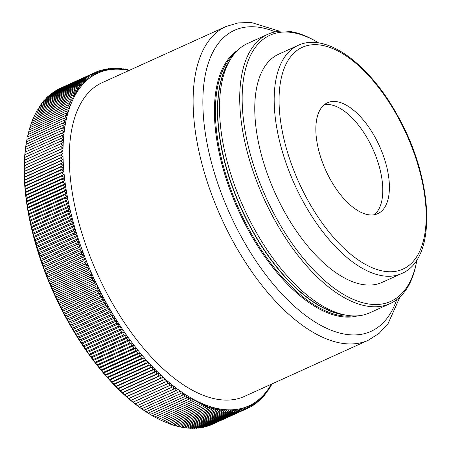 <?xml version="1.0" encoding="UTF-8"?>
<svg xmlns="http://www.w3.org/2000/svg" width="451" height="451" viewBox="0 0 451 451"><rect width="100%" height="100%" fill="white"/><g stroke="black" fill="none" stroke-linecap="round" stroke-linejoin="round"><path stroke-width="0.68" d="M374.274 214.749A60.896 29.473 65.6 0 0 374.905 214.208A60.896 29.473 65.6 0 0 368.766 140.842A60.896 29.473 65.6 0 0 324.359 104.677M329.867 178.579A60.896 29.473 65.6 0 0 377.769 213.673A60.896 29.473 65.6 0 0 375.379 137.848A60.896 29.473 65.6 0 0 327.471 102.755A60.896 29.473 65.6 0 0 329.867 178.579M105.139 305.648L106.329 302.92A182.683 88.413 -114.4 0 1 106.323 302.909L103.471 302.638A184.425 89.253 -114.4 0 1 103.431 302.565L104.649 299.853A182.683 88.413 65.6 0 0 105.06 300.614A182.683 88.413 65.6 0 0 106.323 302.909L67.498 320.514L69.088 321.997A184.425 89.253 65.6 0 0 69.127 322.07L105.179 305.722A184.425 89.253 -114.4 0 1 105.139 305.648L69.088 321.997M318.705 42.952A146.147 70.728 65.6 0 0 315.773 41.227A146.147 70.728 65.6 0 0 244.904 71.765A146.147 70.728 65.6 0 0 275.82 217.151A146.147 70.728 65.6 0 0 416.346 263.012A146.147 70.728 65.6 0 0 416.978 259.669M416.346 263.012L415.985 264.765A147.889 71.574 -114.4 0 1 390.126 303.585A147.889 71.574 -114.4 0 1 273.785 218.363A147.889 71.574 -114.4 0 1 267.973 34.22A147.889 71.574 -114.4 0 1 314.212 40.342L315.773 41.227M267.973 34.22L247.762 43.381A147.889 71.574 65.6 0 0 230.145 59.87A147.889 71.574 65.6 0 0 253.575 227.53A147.889 71.574 65.6 0 0 345.906 315.136A147.889 71.574 65.6 0 0 369.916 312.752L390.126 303.585M298.111 45.382L278.701 54.188A125.271 60.626 65.6 0 0 283.623 210.172A125.271 60.626 65.6 0 0 382.172 282.36L401.582 273.554A125.271 60.626 -114.4 0 1 303.033 201.366A125.271 60.626 -114.4 0 1 298.111 45.382C326.671 31.75 370.48 65.006 398.413 117.074C433.699 180.084 437.402 258.913 401.582 273.554M108.962 297.124A172.243 83.362 -114.4 0 1 102.197 82.646L226.019 26.496A172.243 83.362 -114.4 0 0 232.789 240.969A172.243 83.362 -114.4 0 0 368.292 340.234L244.465 396.384A172.243 83.362 -114.4 0 1 108.962 297.124M272.088 383.857L272.043 384.004A184.425 89.253 -114.4 0 1 272.021 384.043L271.581 384.246M271.643 384.06L271.079 385.797A184.425 89.253 -114.4 0 1 271.057 385.836L270.572 386.056M271.057 385.836L271.034 384.68L270.081 387.539A184.425 89.253 -114.4 0 1 270.059 387.578L269.529 387.815M269.022 389.258L268.976 388.012A182.683 88.413 65.6 0 0 270.019 386.383L269.044 389.219A184.425 89.253 -114.4 0 1 269.022 389.258L268.441 389.523M267.945 390.887L267.894 389.602A182.683 88.413 65.6 0 0 268.971 388.023L267.973 390.848A184.425 89.253 -114.4 0 1 267.945 390.887L267.319 391.169M266.834 392.46L266.778 391.13A182.683 88.413 65.6 0 0 267.888 389.608L266.862 392.421A184.425 89.253 -114.4 0 1 266.834 392.46L266.158 392.765M265.69 393.971L265.628 392.601A182.683 88.413 65.6 0 0 266.772 391.135L265.718 393.937A184.425 89.253 -114.4 0 1 265.69 393.971L264.962 394.304M264.506 395.431L264.438 394.016A182.683 88.413 65.6 0 0 265.622 392.607L264.534 395.397A184.425 89.253 -114.4 0 1 264.506 395.431L263.728 395.781M263.294 396.829L263.221 395.375A182.683 88.413 65.6 0 0 264.433 394.022L263.322 396.795A184.425 89.253 -114.4 0 1 263.294 396.829L262.459 397.207M262.042 398.171L261.969 396.671A182.683 88.413 65.6 0 0 263.215 395.38L262.07 398.137A184.425 89.253 -114.4 0 1 262.042 398.171L261.152 398.571M260.757 399.451L260.678 397.912A182.683 88.413 65.6 0 0 261.958 396.677L260.791 399.423A184.425 89.253 -114.4 0 1 260.757 399.451L259.81 399.879M259.443 400.674L259.359 399.096A182.683 88.413 65.6 0 0 260.672 397.917L259.477 400.646A184.425 89.253 -114.4 0 1 259.443 400.674L258.434 401.131M258.096 401.835L258.006 400.217A182.683 88.413 65.6 0 0 259.353 399.101L258.124 401.807A184.425 89.253 -114.4 0 1 258.096 401.835L257.025 402.32M256.715 402.935L256.625 401.277A182.683 88.413 65.6 0 0 258 400.223L256.749 402.912A184.425 89.253 -114.4 0 1 256.715 402.935L255.576 403.453M255.3 403.978L255.21 402.281A182.683 88.413 65.6 0 0 256.619 401.283L255.334 403.949A184.425 89.253 -114.4 0 1 255.3 403.978L254.093 404.524M253.857 404.953L253.766 403.222A182.683 88.413 65.6 0 0 255.204 402.286L253.89 404.93A184.425 89.253 -114.4 0 1 253.857 404.953L252.577 405.534M252.38 405.872L252.289 404.102A182.683 88.413 65.6 0 0 253.755 403.222L252.419 405.849A184.425 89.253 -114.4 0 1 252.38 405.872L251.032 406.486M250.874 406.729L250.784 404.919A182.683 88.413 65.6 0 0 252.284 404.102L250.914 406.706A184.425 89.253 -114.4 0 1 250.874 406.729L249.448 407.377M249.341 407.524L249.251 405.674A182.683 88.413 65.6 0 0 250.779 404.919L249.38 407.501A184.425 89.253 -114.4 0 1 249.341 407.524L247.836 408.206M247.819 408.234L211.767 424.583A184.425 89.253 65.6 0 1 211.728 424.6L247.779 408.251L247.689 406.368A182.683 88.413 65.6 0 0 249.245 405.674L247.819 408.234A184.425 89.253 -114.4 0 1 247.779 408.251M246.223 408.905L210.172 425.254A184.425 89.253 65.6 0 1 210.138 425.27L246.19 408.922L246.099 406.999A182.683 88.413 65.6 0 0 247.678 406.368A182.683 88.413 -114.4 0 1 247.678 406.368L246.223 408.905A184.425 89.253 -114.4 0 1 246.19 408.922M244.605 409.514L208.554 425.862A184.425 89.253 65.6 0 1 208.514 425.874L244.566 409.525L244.481 407.569A182.683 88.413 65.6 0 0 246.088 406.999L244.605 409.514A184.425 89.253 -114.4 0 1 244.566 409.525M242.959 410.055L206.908 426.404A184.425 89.253 65.6 0 1 206.868 426.415L242.92 410.066L242.835 408.07A182.683 88.413 65.6 0 0 244.476 407.569A182.683 88.413 -114.4 0 1 244.476 407.569L242.959 410.055A184.425 89.253 -114.4 0 1 242.92 410.066M241.291 410.534L205.239 426.883A184.425 89.253 65.6 0 1 205.199 426.894L241.251 410.545L241.167 408.516A182.683 88.413 65.6 0 0 242.83 408.076A182.683 88.413 -114.4 0 1 242.83 408.076L241.291 410.534A184.425 89.253 -114.4 0 1 241.251 410.545M239.549 410.957A184.425 89.253 -114.4 0 0 239.588 410.951L203.542 427.3A184.425 89.253 65.6 0 1 203.497 427.306L239.549 410.957L239.47 408.894A182.683 88.413 65.6 0 0 241.161 408.516A182.683 88.413 -114.4 0 1 241.161 408.516L241.155 408.521M237.869 411.301L201.817 427.649A184.425 89.253 65.6 0 1 201.772 427.661L237.824 411.312L237.75 409.215A182.683 88.413 65.6 0 0 239.464 408.899L237.869 411.301A184.425 89.253 -114.4 0 1 237.824 411.312M236.121 411.588L200.069 427.937A184.425 89.253 65.6 0 1 200.024 427.943L236.076 411.594L236.008 409.463A182.683 88.413 65.6 0 0 237.745 409.215L236.121 411.588A184.425 89.253 -114.4 0 1 236.076 411.594M234.345 411.814L198.293 428.162A184.425 89.253 65.6 0 1 198.254 428.168L234.306 411.819L234.244 409.655A182.683 88.413 65.6 0 0 236.003 409.469L234.345 411.814A184.425 89.253 -114.4 0 1 234.306 411.819M232.553 411.977L196.501 428.32A184.425 89.253 65.6 0 1 196.456 428.326L232.507 411.977L232.451 409.779A182.683 88.413 65.6 0 0 234.232 409.655A182.683 88.413 -114.4 0 1 234.232 409.655L232.553 411.977A184.425 89.253 -114.4 0 1 232.507 411.977M230.732 412.067L194.68 428.416A184.425 89.253 65.6 0 1 194.64 428.422L230.692 412.073L230.641 409.841A182.683 88.413 65.6 0 0 232.445 409.779L230.732 412.067A184.425 89.253 -114.4 0 1 230.692 412.073M228.894 412.101L192.842 428.45A184.425 89.253 65.6 0 1 192.797 428.45L228.849 412.101L228.804 409.841A182.683 88.413 65.6 0 0 230.63 409.841A182.683 88.413 -114.4 0 1 230.63 409.841L228.894 412.101A184.425 89.253 -114.4 0 1 228.849 412.101M227.033 412.067L190.982 428.416A184.425 89.253 65.6 0 1 190.936 428.416L226.988 412.067L226.949 409.779A182.683 88.413 65.6 0 0 228.798 409.841A182.683 88.413 -114.4 0 1 228.798 409.841L227.033 412.067A184.425 89.253 -114.4 0 1 226.988 412.067M225.15 411.972L189.099 428.32A184.425 89.253 65.6 0 1 189.054 428.315L225.105 411.966L225.077 409.649A182.683 88.413 65.6 0 0 226.943 409.779A182.683 88.413 -114.4 0 1 226.943 409.779L225.15 411.972A184.425 89.253 -114.4 0 1 225.105 411.966M223.2 411.808A184.425 89.253 -114.4 0 0 223.251 411.808L187.199 428.157A184.425 89.253 65.6 0 1 187.148 428.151L223.2 411.808L223.183 409.457A182.683 88.413 65.6 0 0 225.066 409.649A182.683 88.413 -114.4 0 1 225.066 409.649L225.06 409.655M221.328 411.583L185.276 427.931A184.425 89.253 65.6 0 1 185.231 427.926L221.283 411.577L221.272 409.198A182.683 88.413 65.6 0 0 223.172 409.457L221.328 411.583A184.425 89.253 -114.4 0 1 221.283 411.577M219.338 411.289A184.425 89.253 -114.4 0 0 219.389 411.295L183.337 427.644A184.425 89.253 65.6 0 1 183.286 427.638L219.338 411.289L219.338 408.882A182.683 88.413 65.6 0 0 221.261 409.198A182.683 88.413 -114.4 0 1 221.261 409.198L221.255 409.209M217.433 410.94L181.381 427.289A184.425 89.253 65.6 0 1 181.33 427.283L217.382 410.934L217.393 408.499A182.683 88.413 65.6 0 0 219.333 408.882A182.683 88.413 -114.4 0 1 219.333 408.882L217.433 410.94A184.425 89.253 -114.4 0 1 217.382 410.934M215.409 410.511A184.425 89.253 -114.4 0 0 215.454 410.523L179.402 426.872A184.425 89.253 65.6 0 1 179.357 426.86L215.409 410.511L215.431 408.054A182.683 88.413 65.6 0 0 217.382 408.499A182.683 88.413 -114.4 0 1 217.382 408.499L217.376 408.51M213.464 410.044L177.412 426.392A184.425 89.253 65.6 0 1 177.367 426.381L213.419 410.032L213.447 407.546A182.683 88.413 65.6 0 0 215.42 408.054L213.464 410.044A184.425 89.253 -114.4 0 1 213.419 410.032M211.412 409.485A184.425 89.253 -114.4 0 0 211.457 409.497L175.405 425.845A184.425 89.253 65.6 0 1 175.36 425.834L211.412 409.485L211.457 406.971A182.683 88.413 65.6 0 0 213.441 407.541A182.683 88.413 -114.4 0 1 213.441 407.541L213.43 407.552M209.439 408.894L173.387 425.237A184.425 89.253 65.6 0 1 173.336 425.225L209.388 408.877L209.444 406.34A182.683 88.413 65.6 0 0 211.446 406.971L209.439 408.894A184.425 89.253 -114.4 0 1 209.388 408.877M207.404 408.217L171.352 424.566A184.425 89.253 65.6 0 1 171.301 424.549L207.353 408.2L207.426 405.641A182.683 88.413 65.6 0 0 209.439 406.334L207.404 408.217A184.425 89.253 -114.4 0 1 207.353 408.2M205.357 407.484L169.305 423.833A184.425 89.253 65.6 0 1 169.255 423.816L205.306 407.467L205.391 404.885A182.683 88.413 65.6 0 0 207.415 405.641L205.357 407.484A184.425 89.253 -114.4 0 1 205.306 407.467M203.294 406.689L167.242 423.038A184.425 89.253 65.6 0 1 167.191 423.021L203.243 406.672L203.339 404.062A182.683 88.413 65.6 0 0 205.38 404.88L203.294 406.689A184.425 89.253 -114.4 0 1 203.243 406.672M201.174 405.81A184.425 89.253 -114.4 0 0 201.225 405.832L165.173 422.181A184.425 89.253 65.6 0 1 165.122 422.159L201.174 405.81L201.281 403.183A182.683 88.413 65.6 0 0 203.333 404.062A182.683 88.413 -114.4 0 1 203.333 404.062L203.311 404.079M199.139 404.913L163.087 421.257A184.425 89.253 65.6 0 1 163.036 421.234L199.088 404.885L199.212 402.241A182.683 88.413 65.6 0 0 201.276 403.177L199.139 404.913A184.425 89.253 -114.4 0 1 199.088 404.885M196.997 403.904A184.425 89.253 -114.4 0 0 197.048 403.927L160.996 420.276A184.425 89.253 65.6 0 1 160.945 420.253L196.997 403.904L197.138 401.238A182.683 88.413 65.6 0 0 199.207 402.236A182.683 88.413 -114.4 0 1 199.207 402.236L199.179 402.258M194.945 402.884L158.893 419.233A184.425 89.253 65.6 0 1 158.842 419.21L194.894 402.861L195.046 400.172A182.683 88.413 65.6 0 0 197.126 401.232L194.945 402.884A184.425 89.253 -114.4 0 1 194.894 402.861M192.831 401.779L156.779 418.128A184.425 89.253 65.6 0 1 156.728 418.105L192.78 401.756L192.955 399.045A182.683 88.413 65.6 0 0 195.041 400.167L192.831 401.779A184.425 89.253 -114.4 0 1 192.78 401.756M190.66 400.589A184.425 89.253 -114.4 0 0 190.711 400.618L154.659 416.966A184.425 89.253 65.6 0 1 154.608 416.938L190.66 400.589L190.852 397.861A182.683 88.413 65.6 0 0 192.943 399.039A182.683 88.413 -114.4 0 1 192.943 399.039L192.904 399.067M188.586 399.394L152.534 415.743A184.425 89.253 65.6 0 1 152.483 415.709L188.535 399.36L188.744 396.621A182.683 88.413 65.6 0 0 190.841 397.855L188.586 399.394A184.425 89.253 -114.4 0 1 188.535 399.36M186.404 398.075A184.425 89.253 -114.4 0 0 186.455 398.109L150.403 414.458A184.425 89.253 65.6 0 1 150.352 414.424L186.404 398.075L186.624 395.318A182.683 88.413 65.6 0 0 188.732 396.615A182.683 88.413 -114.4 0 1 188.732 396.615L188.681 396.649M184.318 396.767L148.266 413.116A184.425 89.253 65.6 0 1 148.216 413.082L184.267 396.733L184.504 393.96A182.683 88.413 65.6 0 0 186.618 395.313L184.318 396.767A184.425 89.253 -114.4 0 1 184.267 396.733M182.176 395.364L146.124 411.712A184.425 89.253 65.6 0 1 146.073 411.678L182.125 395.33L182.379 392.539A182.683 88.413 65.6 0 0 184.498 393.954L182.176 395.364A184.425 89.253 -114.4 0 1 182.125 395.33M179.977 393.87A184.425 89.253 -114.4 0 0 180.028 393.903L143.976 410.252A184.425 89.253 65.6 0 1 143.925 410.218L179.977 393.87L180.253 391.068A182.683 88.413 65.6 0 0 182.373 392.533A182.683 88.413 -114.4 0 1 182.373 392.533L182.289 392.584M177.88 392.387L141.828 408.736A184.425 89.253 65.6 0 1 141.777 408.696L177.829 392.347L178.122 389.534A182.683 88.413 65.6 0 0 180.242 391.056L177.88 392.387A184.425 89.253 -114.4 0 1 177.829 392.347M175.676 390.775A184.425 89.253 -114.4 0 0 175.727 390.814L139.675 407.163A184.425 89.253 65.6 0 1 139.624 407.123L175.676 390.775L175.991 387.945A182.683 88.413 65.6 0 0 178.111 389.529A182.683 88.413 -114.4 0 1 178.111 389.529L177.976 389.602M173.573 389.185L137.521 405.534A184.425 89.253 65.6 0 1 137.47 405.494L173.522 389.145L173.86 386.304A182.683 88.413 65.6 0 0 175.98 387.939L173.573 389.185A184.425 89.253 -114.4 0 1 173.522 389.145M171.369 387.454A184.425 89.253 -114.4 0 0 171.419 387.499L135.368 403.848A184.425 89.253 65.6 0 1 135.317 403.803L171.369 387.454L171.724 384.607A182.683 88.413 65.6 0 0 173.849 386.298A182.683 88.413 -114.4 0 1 173.849 386.298L173.55 386.445M169.266 385.757L133.214 402.106A184.425 89.253 65.6 0 1 133.163 402.061L169.215 385.712L169.593 382.854A182.683 88.413 65.6 0 0 171.713 384.596L169.266 385.757A184.425 89.253 -114.4 0 1 169.215 385.712M167.062 383.919A184.425 89.253 -114.4 0 0 167.118 383.959L131.066 400.308A184.425 89.253 65.6 0 1 131.01 400.268L167.062 383.919L167.462 381.05A182.683 88.413 65.6 0 0 169.582 382.848L130.756 400.454L133.163 402.061M164.914 382.065A184.425 89.253 -114.4 0 0 164.965 382.11L128.913 398.458A184.425 89.253 65.6 0 1 128.862 398.413L164.914 382.065L165.331 379.19A182.683 88.413 65.6 0 0 167.451 381.039A182.683 88.413 -114.4 0 1 167.451 381.039L128.636 398.656L131.01 400.268M162.766 380.165A184.425 89.253 -114.4 0 0 162.817 380.21L126.765 396.559A184.425 89.253 65.6 0 1 126.714 396.514L162.766 380.165L163.206 377.278A182.683 88.413 65.6 0 0 165.325 379.178A182.683 88.413 -114.4 0 1 165.325 379.178L126.505 396.795L128.862 398.413M160.624 378.209A184.425 89.253 -114.4 0 0 160.674 378.254L124.623 394.602A184.425 89.253 65.6 0 1 124.572 394.557L160.624 378.209L161.086 375.317A182.683 88.413 65.6 0 0 163.194 377.267L124.375 394.873A182.683 88.413 -114.4 0 1 122.26 392.922L124.572 394.557M158.481 376.202A184.425 89.253 -114.4 0 0 158.532 376.247L122.48 392.595A184.425 89.253 65.6 0 1 122.43 392.55L158.481 376.202L158.966 373.304A182.683 88.413 65.6 0 0 161.075 375.305L122.249 392.911A182.683 88.413 -114.4 0 1 120.141 390.91L122.43 392.55M156.345 374.144A184.425 89.253 -114.4 0 0 156.396 374.189L120.344 390.538A184.425 89.253 65.6 0 1 120.293 390.487L156.345 374.144L156.852 371.241A182.683 88.413 65.6 0 0 158.955 373.293L120.129 390.899A182.683 88.413 -114.4 0 1 118.032 388.847L120.293 390.487M154.214 372.036A184.425 89.253 -114.4 0 0 154.27 372.086L118.218 388.435A184.425 89.253 65.6 0 1 118.168 388.379L154.214 372.036L154.749 369.127A182.683 88.413 65.6 0 0 156.847 371.229L118.021 388.835A182.683 88.413 -114.4 0 1 115.924 386.732L118.168 388.379M152.094 369.876A184.425 89.253 -114.4 0 0 152.145 369.927L116.093 386.276A184.425 89.253 65.6 0 1 116.042 386.225L152.094 369.876L152.647 366.967A182.683 88.413 65.6 0 0 154.738 369.115A182.683 88.413 -114.4 0 1 154.738 369.115L115.913 386.727A182.683 88.413 -114.4 0 1 113.827 384.573L116.042 386.225M149.98 367.666A184.425 89.253 -114.4 0 0 150.031 367.723L113.979 384.072A184.425 89.253 65.6 0 1 113.928 384.015L149.98 367.666L150.555 364.758A182.683 88.413 65.6 0 0 152.641 366.956L113.815 384.562A182.683 88.413 -114.4 0 1 111.735 382.363L113.928 384.015M147.872 365.417A184.425 89.253 -114.4 0 0 147.922 365.468L111.871 381.817A184.425 89.253 65.6 0 1 111.82 381.766L147.872 365.417L148.475 362.503A182.683 88.413 65.6 0 0 150.549 364.746A182.683 88.413 -114.4 0 1 150.549 364.746L111.735 382.363A182.683 88.413 -114.4 0 1 109.649 380.108L111.82 381.766M145.774 363.117A184.425 89.253 -114.4 0 0 145.825 363.168L109.773 379.517A184.425 89.253 65.6 0 1 109.723 379.466L145.774 363.117L146.4 360.202A182.683 88.413 65.6 0 0 148.464 362.491A182.683 88.413 -114.4 0 1 148.464 362.491L109.649 380.108A182.683 88.413 -114.4 0 1 107.575 377.808L109.723 379.466M143.683 360.766A184.425 89.253 -114.4 0 0 143.734 360.823L107.682 377.171A184.425 89.253 65.6 0 1 107.631 377.115L143.683 360.766L144.337 357.857A182.683 88.413 65.6 0 0 146.389 360.191L107.569 377.797A182.683 88.413 -114.4 0 1 105.511 375.463L107.631 377.115M141.608 358.376A184.425 89.253 -114.4 0 0 141.659 358.432L105.607 374.781A184.425 89.253 65.6 0 1 105.557 374.725L141.608 358.376L142.285 355.467A182.683 88.413 65.6 0 0 144.326 357.846L105.506 375.452A182.683 88.413 -114.4 0 1 103.459 373.073L105.557 374.725M139.539 355.94A184.425 89.253 -114.4 0 0 139.59 355.997L103.538 372.346A184.425 89.253 65.6 0 1 103.488 372.289L139.539 355.94L140.244 353.032A182.683 88.413 65.6 0 0 142.274 355.456L103.448 373.062A182.683 88.413 -114.4 0 1 101.419 370.637L103.488 372.289M137.487 353.46A184.425 89.253 -114.4 0 0 137.538 353.522L101.486 369.871A184.425 89.253 65.6 0 1 101.436 369.809L137.487 353.46L138.215 350.557A182.683 88.413 65.6 0 0 140.233 353.02A182.683 88.413 -114.4 0 1 140.233 353.02L101.419 370.637A182.683 88.413 -114.4 0 1 99.389 368.163L101.436 369.809M135.447 350.94A184.425 89.253 -114.4 0 0 135.492 351.002L99.445 367.351A184.425 89.253 65.6 0 1 99.395 367.289L135.447 350.94L136.196 348.037A182.683 88.413 65.6 0 0 138.203 350.545L99.378 368.151A182.683 88.413 -114.4 0 1 97.377 365.643L99.395 367.289M133.417 348.375A184.425 89.253 -114.4 0 0 133.468 348.437L97.416 364.786A184.425 89.253 65.6 0 1 97.365 364.724L133.417 348.375L134.195 345.477A182.683 88.413 65.6 0 0 136.191 348.025A182.683 88.413 -114.4 0 1 136.191 348.025L97.365 365.631A182.683 88.413 -114.4 0 1 95.375 363.083L97.365 364.724M131.404 345.776A184.425 89.253 -114.4 0 0 131.455 345.838L95.403 362.187A184.425 89.253 65.6 0 1 95.353 362.119L131.404 345.776L132.211 342.884A182.683 88.413 65.6 0 0 134.189 345.466A182.683 88.413 -114.4 0 1 134.189 345.466L95.364 363.072A182.683 88.413 -114.4 0 1 93.385 360.49L95.353 362.119M129.409 343.132A184.425 89.253 -114.4 0 0 129.454 343.194L93.402 359.543A184.425 89.253 65.6 0 1 93.357 359.481L129.409 343.132L130.238 340.246A182.683 88.413 65.6 0 0 132.199 342.867A182.683 88.413 -114.4 0 1 132.199 342.867L93.374 360.473A182.683 88.413 -114.4 0 1 91.412 357.852L93.357 359.481M127.424 340.449A184.425 89.253 -114.4 0 0 127.47 340.516L91.418 356.865A184.425 89.253 65.6 0 1 91.373 356.797L127.424 340.449L128.281 337.573A182.683 88.413 65.6 0 0 130.232 340.234L91.406 357.84A182.683 88.413 -114.4 0 1 89.456 355.179L91.373 356.797M125.457 337.731A184.425 89.253 -114.4 0 0 125.508 337.799L89.456 354.142A184.425 89.253 65.6 0 1 89.405 354.08L125.457 337.731L126.342 334.862A182.683 88.413 65.6 0 0 128.276 337.557L89.45 355.162A182.683 88.413 -114.4 0 1 87.517 352.468L89.405 354.08M123.512 334.975A184.425 89.253 -114.4 0 0 123.557 335.042L87.505 351.391A184.425 89.253 65.6 0 1 87.46 351.323L123.512 334.975L124.425 332.111A182.683 88.413 65.6 0 0 126.336 334.845L87.511 352.451A182.683 88.413 -114.4 0 1 85.6 349.722L87.46 351.323M121.578 332.184A184.425 89.253 -114.4 0 0 121.623 332.252L85.572 348.6A184.425 89.253 65.6 0 1 85.527 348.533L121.578 332.184L122.52 329.331A182.683 88.413 65.6 0 0 124.414 332.099A182.683 88.413 -114.4 0 1 124.414 332.099L85.589 349.705A182.683 88.413 -114.4 0 1 83.694 346.937L85.527 348.533M119.667 329.36A184.425 89.253 -114.4 0 0 119.712 329.427L83.66 345.776A184.425 89.253 65.6 0 1 83.615 345.708L119.667 329.36L120.637 326.518A182.683 88.413 65.6 0 0 122.509 329.32L83.689 346.926A182.683 88.413 -114.4 0 1 81.811 344.124L83.615 345.708M117.779 326.501A184.425 89.253 -114.4 0 0 117.824 326.569L81.772 342.918A184.425 89.253 65.6 0 1 81.727 342.85L117.779 326.501L118.771 323.671A182.683 88.413 65.6 0 0 120.626 326.507L81.8 344.113A182.683 88.413 -114.4 0 1 79.945 341.277L81.727 342.85M115.907 323.609A184.425 89.253 -114.4 0 0 115.952 323.677L79.9 340.026A184.425 89.253 65.6 0 1 79.855 339.958L115.907 323.609L116.927 320.791A182.683 88.413 65.6 0 0 118.765 323.655L79.94 341.266A182.683 88.413 -114.4 0 1 78.102 338.397L79.855 339.958M114.052 320.689A184.425 89.253 -114.4 0 0 114.097 320.757L78.046 337.106A184.425 89.253 65.6 0 1 78 337.038L114.052 320.689L115.106 317.882A182.683 88.413 65.6 0 0 116.916 320.779L78.096 338.385A182.683 88.413 -114.4 0 1 76.281 335.488L78 337.038M112.226 317.735A184.425 89.253 -114.4 0 0 112.271 317.808L76.219 334.157A184.425 89.253 65.6 0 1 76.174 334.084L112.226 317.735L113.302 314.945A182.683 88.413 65.6 0 0 115.095 317.87L76.27 335.476A182.683 88.413 -114.4 0 1 74.477 332.55L76.174 334.084M110.416 314.753A184.425 89.253 -114.4 0 0 110.461 314.826L74.409 331.175A184.425 89.253 65.6 0 1 74.364 331.102L110.416 314.753L111.527 311.979A182.683 88.413 65.6 0 0 113.297 314.933L74.471 332.539A182.683 88.413 -114.4 0 1 72.701 329.585L74.364 331.102M108.635 311.748A184.425 89.253 -114.4 0 0 108.68 311.816L72.628 328.165A184.425 89.253 65.6 0 1 72.583 328.097L108.635 311.748L109.768 308.986A182.683 88.413 65.6 0 0 111.515 311.962L72.69 329.568A182.683 88.413 -114.4 0 1 70.942 326.592L72.583 328.097M106.876 308.709A184.425 89.253 -114.4 0 0 106.915 308.783L70.863 325.132A184.425 89.253 65.6 0 1 70.824 325.058L106.876 308.709L108.037 305.964A182.683 88.413 65.6 0 0 109.762 308.969L70.937 326.575A182.683 88.413 -114.4 0 1 69.212 323.57L70.824 325.058M103.471 302.638L67.419 318.987A184.425 89.253 65.6 0 1 67.379 318.913L103.431 302.565M101.746 299.453A184.425 89.253 -114.4 0 0 101.785 299.532L65.733 315.875A184.425 89.253 65.6 0 1 65.694 315.801L101.746 299.453L102.991 296.764A182.683 88.413 65.6 0 0 104.638 299.836L65.818 317.442L67.379 318.913M100.083 296.324A184.425 89.253 -114.4 0 0 100.122 296.397L64.07 312.746A184.425 89.253 65.6 0 1 64.031 312.673L100.083 296.324L101.362 293.652A182.683 88.413 65.6 0 0 102.986 296.747A182.683 88.413 -114.4 0 1 102.986 296.747L64.166 314.37L65.694 315.801M98.453 293.173A184.425 89.253 -114.4 0 0 98.493 293.246L62.441 309.595A184.425 89.253 65.6 0 1 62.401 309.521L98.453 293.173L99.756 290.517A182.683 88.413 65.6 0 0 101.351 293.635L62.526 311.241A182.683 88.413 -114.4 0 1 60.93 308.123L62.401 309.521M96.847 289.999A184.425 89.253 -114.4 0 0 96.886 290.072L60.834 306.421A184.425 89.253 65.6 0 1 60.795 306.347L96.847 289.999L98.183 287.366A182.683 88.413 65.6 0 0 99.75 290.5L60.924 308.106A182.683 88.413 -114.4 0 1 59.357 304.972L60.795 306.347M95.274 286.808A184.425 89.253 -114.4 0 0 95.308 286.887L59.256 303.235A184.425 89.253 65.6 0 1 59.222 303.157L95.274 286.808L96.632 284.198A182.683 88.413 65.6 0 0 98.171 287.349L59.352 304.955A182.683 88.413 -114.4 0 1 57.807 301.804L59.222 303.157M93.723 283.6A184.425 89.253 -114.4 0 0 93.763 283.679L57.711 300.028A184.425 89.253 65.6 0 1 57.672 299.949L93.723 283.6L95.116 281.012A182.683 88.413 65.6 0 0 96.627 284.181A182.683 88.413 -114.4 0 1 96.627 284.181L57.801 301.787A182.683 88.413 -114.4 0 1 56.29 298.618L57.672 299.949M92.207 280.375A184.425 89.253 -114.4 0 0 92.241 280.454L56.189 296.803A184.425 89.253 65.6 0 1 56.155 296.724L92.207 280.375L93.622 277.81A182.683 88.413 65.6 0 0 95.105 280.996A182.683 88.413 -114.4 0 1 95.105 280.996L56.285 298.601A182.683 88.413 -114.4 0 1 54.797 295.416L56.155 296.724M90.719 277.134A184.425 89.253 -114.4 0 0 90.752 277.213L54.701 293.562A184.425 89.253 65.6 0 1 54.667 293.483L90.719 277.134L92.162 274.591A182.683 88.413 65.6 0 0 93.616 277.793L54.791 295.399A182.683 88.413 -114.4 0 1 53.336 292.203L54.667 293.483M89.259 273.881A184.425 89.253 -114.4 0 0 89.292 273.96L53.241 290.309A184.425 89.253 65.6 0 1 53.207 290.23L89.259 273.881L90.736 271.367A182.683 88.413 65.6 0 0 92.156 274.58L53.331 292.186A182.683 88.413 -114.4 0 1 51.91 288.973L53.207 290.23M87.832 270.617A184.425 89.253 -114.4 0 0 87.866 270.696L51.814 287.045A184.425 89.253 65.6 0 1 51.78 286.966L87.832 270.617L89.337 268.125A182.683 88.413 65.6 0 0 90.73 271.35A182.683 88.413 -114.4 0 1 90.73 271.35L51.904 288.956A182.683 88.413 -114.4 0 1 50.512 285.731L51.78 286.966M86.434 267.342A184.425 89.253 -114.4 0 0 86.468 267.42L50.416 283.764A184.425 89.253 65.6 0 1 50.382 283.685L86.434 267.342L87.968 264.872A182.683 88.413 65.6 0 0 89.326 268.108A182.683 88.413 -114.4 0 1 89.326 268.108L50.506 285.714A182.683 88.413 -114.4 0 1 49.142 282.478L50.382 283.685M85.07 264.049A184.425 89.253 -114.4 0 0 85.104 264.128L49.052 280.477A184.425 89.253 65.6 0 1 49.018 280.398L85.07 264.049L86.631 261.614A182.683 88.413 65.6 0 0 87.962 264.855L49.136 282.461A182.683 88.413 -114.4 0 1 47.806 279.22L49.018 280.398M83.739 260.757A184.425 89.253 -114.4 0 0 83.768 260.836L47.716 277.185A184.425 89.253 65.6 0 1 47.688 277.106L83.739 260.757L85.329 258.344A182.683 88.413 65.6 0 0 86.626 261.597A182.683 88.413 -114.4 0 1 86.626 261.597L47.8 279.203A182.683 88.413 -114.4 0 1 46.504 275.95L47.688 277.106M82.437 257.453A184.425 89.253 -114.4 0 0 82.471 257.532L46.419 273.881A184.425 89.253 65.6 0 1 46.385 273.796L82.437 257.453L84.055 255.069A182.683 88.413 65.6 0 0 85.324 258.327A182.683 88.413 -114.4 0 1 85.324 258.327L46.498 275.933A182.683 88.413 -114.4 0 1 45.235 272.675L46.385 273.796M81.174 254.138A184.425 89.253 -114.4 0 0 81.203 254.217L45.151 270.566A184.425 89.253 65.6 0 1 45.123 270.487L81.174 254.138L82.821 251.782A182.683 88.413 65.6 0 0 84.049 255.052L45.23 272.658A182.683 88.413 -114.4 0 1 43.995 269.394L45.123 270.487M79.945 250.824A184.425 89.253 -114.4 0 0 79.974 250.903L43.922 267.251A184.425 89.253 65.6 0 1 43.894 267.172L79.945 250.824L81.62 248.501A182.683 88.413 65.6 0 0 82.815 251.771A182.683 88.413 -114.4 0 1 82.815 251.771L43.995 269.394A182.683 88.413 -114.4 0 1 42.794 266.107L43.894 267.172M78.745 247.503A184.425 89.253 -114.4 0 0 78.773 247.582L42.721 263.931A184.425 89.253 65.6 0 1 42.693 263.852L78.745 247.503L80.447 245.209A182.683 88.413 65.6 0 0 81.614 248.484L42.789 266.09A182.683 88.413 -114.4 0 1 41.622 262.815L42.693 263.852M77.583 244.183A184.425 89.253 -114.4 0 0 77.611 244.262L41.56 260.61A184.425 89.253 65.6 0 1 41.531 260.531L77.583 244.183L79.314 241.916A182.683 88.413 65.6 0 0 80.441 245.192A182.683 88.413 -114.4 0 1 80.441 245.192L41.616 262.798A182.683 88.413 -114.4 0 1 40.489 259.522L41.531 260.531M76.456 240.857A184.425 89.253 -114.4 0 0 76.484 240.935L40.432 257.284A184.425 89.253 65.6 0 1 40.404 257.205L76.456 240.857L78.215 238.624A182.683 88.413 65.6 0 0 79.308 241.899A182.683 88.413 -114.4 0 1 79.308 241.899L40.483 259.505A182.683 88.413 -114.4 0 1 39.389 256.23L40.404 257.205M75.368 237.536A184.425 89.253 -114.4 0 0 75.39 237.615L39.338 253.964A184.425 89.253 65.6 0 1 39.316 253.885L75.368 237.536L77.149 235.332A182.683 88.413 65.6 0 0 78.209 238.607L39.384 256.213A182.683 88.413 -114.4 0 1 38.329 252.938L39.316 253.885M74.314 234.21A184.425 89.253 -114.4 0 0 74.336 234.289L38.284 250.638A184.425 89.253 65.6 0 1 38.262 250.559L74.314 234.21L76.123 232.04A182.683 88.413 65.6 0 0 77.149 235.315L38.324 252.921A182.683 88.413 -114.4 0 1 37.298 249.645L38.262 250.559M73.293 230.889A184.425 89.253 -114.4 0 0 73.316 230.968L37.264 247.317A184.425 89.253 65.6 0 1 37.241 247.238L73.293 230.889L75.131 228.753A182.683 88.413 65.6 0 0 76.118 232.023L37.292 249.629A182.683 88.413 -114.4 0 1 36.306 246.359L37.241 247.238M72.312 227.569A184.425 89.253 -114.4 0 0 72.335 227.654L36.283 244.002A184.425 89.253 65.6 0 1 36.26 243.918L72.312 227.569L74.178 225.466A182.683 88.413 65.6 0 0 75.131 228.736A182.683 88.413 -114.4 0 1 75.131 228.736L36.306 246.342A182.683 88.413 -114.4 0 1 35.353 243.072L36.26 243.918M71.365 224.26A184.425 89.253 -114.4 0 0 71.388 224.339L35.336 240.687A184.425 89.253 65.6 0 1 35.313 240.608L71.365 224.26L73.259 222.185A182.683 88.413 65.6 0 0 74.173 225.449L35.347 243.055A182.683 88.413 -114.4 0 1 34.434 239.797L35.313 240.608M70.457 220.951A184.425 89.253 -114.4 0 0 70.48 221.029L34.428 237.378A184.425 89.253 65.6 0 1 34.406 237.299L70.457 220.951L72.38 218.915A182.683 88.413 65.6 0 0 73.259 222.174A182.683 88.413 -114.4 0 1 73.259 222.174L34.434 239.797A182.683 88.413 -114.4 0 1 33.554 236.521L34.406 237.299M69.589 217.653A184.425 89.253 -114.4 0 0 69.612 217.732L33.56 234.08A184.425 89.253 65.6 0 1 33.537 234.001L69.589 217.653L71.54 215.651A182.683 88.413 65.6 0 0 72.374 218.898A182.683 88.413 -114.4 0 1 72.374 218.898L33.554 236.504A182.683 88.413 -114.4 0 1 32.714 233.257L33.537 234.001M68.761 214.36A184.425 89.253 -114.4 0 0 68.778 214.439L32.726 230.788A184.425 89.253 65.6 0 1 32.709 230.709L68.761 214.36L70.734 212.393A182.683 88.413 65.6 0 0 71.534 215.634L32.709 233.24A182.683 88.413 -114.4 0 1 31.908 229.999L32.709 230.709M67.966 211.079A184.425 89.253 -114.4 0 0 67.988 211.158L31.936 227.507A184.425 89.253 65.6 0 1 31.914 227.428L67.966 211.079L69.967 209.151A182.683 88.413 65.6 0 0 70.728 212.382A182.683 88.413 -114.4 0 1 70.728 212.382L31.908 229.987A182.683 88.413 -114.4 0 1 31.142 226.757L31.914 227.428M67.216 207.81A184.425 89.253 -114.4 0 0 67.233 207.888L31.181 224.237A184.425 89.253 65.6 0 1 31.164 224.158L67.216 207.81L69.24 205.915A182.683 88.413 65.6 0 0 69.967 209.134L31.142 226.74A182.683 88.413 -114.4 0 1 30.414 223.521L31.164 224.158M66.5 204.551A184.425 89.253 -114.4 0 0 66.517 204.624L30.465 220.973A184.425 89.253 65.6 0 1 30.448 220.9L66.5 204.551L68.552 202.691A182.683 88.413 65.6 0 0 69.24 205.898A182.683 88.413 -114.4 0 1 69.24 205.898L30.414 223.504A182.683 88.413 -114.4 0 1 29.727 220.297L30.448 220.9M65.823 201.304A184.425 89.253 -114.4 0 0 65.84 201.383L29.789 217.732A184.425 89.253 65.6 0 1 29.772 217.653L65.823 201.304L67.904 199.483A182.683 88.413 65.6 0 0 68.546 202.679L29.727 220.285A182.683 88.413 -114.4 0 1 29.078 217.089L29.772 217.653M65.192 198.074A184.425 89.253 -114.4 0 0 65.203 198.147L29.152 214.496A184.425 89.253 65.6 0 1 29.14 214.422L65.192 198.074L67.295 196.292A182.683 88.413 65.6 0 0 67.898 199.472A182.683 88.413 -114.4 0 1 67.898 199.472L29.073 217.078A182.683 88.413 -114.4 0 1 28.469 213.898L29.14 214.422M64.594 194.855A184.425 89.253 -114.4 0 0 64.611 194.933L28.56 211.282A184.425 89.253 65.6 0 1 28.543 211.203L64.594 194.855L66.725 193.113A182.683 88.413 65.6 0 0 67.289 196.275L28.464 213.881A182.683 88.413 -114.4 0 1 27.9 210.718L28.543 211.203M64.042 191.658A184.425 89.253 -114.4 0 0 64.053 191.737L28.001 208.086A184.425 89.253 65.6 0 1 27.99 208.007L64.042 191.658L66.19 189.956A182.683 88.413 65.6 0 0 66.72 193.101A182.683 88.413 -114.4 0 1 66.72 193.101L27.894 210.707A182.683 88.413 -114.4 0 1 27.37 207.561L27.99 208.007M63.523 188.479A184.425 89.253 -114.4 0 0 63.54 188.552L27.488 204.901A184.425 89.253 65.6 0 1 27.472 204.827L63.523 188.479L65.699 186.815A182.683 88.413 65.6 0 0 66.19 189.939L27.364 207.545A182.683 88.413 -114.4 0 1 26.88 204.421L27.472 204.827M63.05 185.316A184.425 89.253 -114.4 0 0 63.061 185.395L27.009 201.744A184.425 89.253 65.6 0 1 26.998 201.665L63.05 185.316L65.254 183.692A182.683 88.413 65.6 0 0 65.699 186.799L26.874 204.404A182.683 88.413 -114.4 0 1 26.429 201.298L26.998 201.665M62.616 182.176A184.425 89.253 -114.4 0 0 62.627 182.249L26.575 198.598A184.425 89.253 65.6 0 1 26.564 198.525L62.616 182.176L64.843 180.592A182.683 88.413 65.6 0 0 65.248 183.675L26.423 201.281A182.683 88.413 -114.4 0 1 26.017 198.198L26.564 198.525M62.227 179.058A184.425 89.253 -114.4 0 0 62.232 179.132L26.181 195.48A184.425 89.253 65.6 0 1 26.175 195.407L62.227 179.058L64.47 177.514A182.683 88.413 65.6 0 0 64.843 180.575L26.017 198.181A182.683 88.413 -114.4 0 1 25.651 195.12L26.175 195.407M61.872 175.963A184.425 89.253 -114.4 0 0 61.883 176.037L25.831 192.385A184.425 89.253 65.6 0 1 25.82 192.312L61.872 175.963L64.143 174.458A182.683 88.413 65.6 0 0 64.47 177.497L25.645 195.103A182.683 88.413 -114.4 0 1 25.318 192.064L25.82 192.312M61.561 172.891A184.425 89.253 -114.4 0 0 61.573 172.964L25.521 189.313A184.425 89.253 65.6 0 1 25.51 189.24L61.561 172.891L63.856 171.425A182.683 88.413 65.6 0 0 64.143 174.441A182.683 88.413 -114.4 0 1 64.143 174.441L25.318 192.047A182.683 88.413 -114.4 0 1 25.03 189.031L25.51 189.24M61.297 169.841A184.425 89.253 -114.4 0 0 61.302 169.914L25.25 186.263A184.425 89.253 65.6 0 1 25.245 186.19L61.297 169.841L63.608 168.42A182.683 88.413 65.6 0 0 63.856 171.414L25.03 189.02A182.683 88.413 -114.4 0 1 24.782 186.026L25.245 186.19M61.065 166.825A184.425 89.253 -114.4 0 0 61.071 166.893L25.019 183.241A184.425 89.253 65.6 0 1 25.014 183.174L63.405 165.444A182.683 88.413 65.6 0 0 63.608 168.409A182.683 88.413 -114.4 0 1 63.608 168.409L24.782 186.015A182.683 88.413 -114.4 0 1 24.579 183.05L25.014 183.174M60.879 163.831A184.425 89.253 -114.4 0 0 60.885 163.899L24.833 180.248A184.425 89.253 65.6 0 1 24.828 180.18L63.241 162.49A182.683 88.413 65.6 0 0 63.405 165.427A182.683 88.413 -114.4 0 1 63.405 165.427L24.579 183.033A182.683 88.413 -114.4 0 1 24.416 180.096L24.828 180.18M60.733 160.866A184.425 89.253 -114.4 0 0 60.738 160.934L24.687 177.282A184.425 89.253 65.6 0 1 24.681 177.215L63.117 159.569A182.683 88.413 65.6 0 0 63.241 162.478L24.416 180.084A182.683 88.413 -114.4 0 1 24.292 177.175L24.681 177.215M60.631 157.929A184.425 89.253 -114.4 0 0 60.631 158.002L24.579 174.351A184.425 89.253 65.6 0 1 24.579 174.278L63.033 156.677A182.683 88.413 65.6 0 0 63.117 159.553L24.292 177.158A182.683 88.413 -114.4 0 1 24.207 174.283L24.579 174.278M60.569 155.026A184.425 89.253 -114.4 0 0 60.569 155.093L24.517 171.442A184.425 89.253 65.6 0 1 24.517 171.374L62.993 153.814A182.683 88.413 65.6 0 0 63.033 156.66A182.683 88.413 -114.4 0 1 63.033 156.66L24.207 174.266A182.683 88.413 -114.4 0 1 24.168 171.419L24.517 171.374M60.552 152.15A184.425 89.253 -114.4 0 0 60.552 152.224L24.501 168.573A184.425 89.253 65.6 0 1 24.501 168.499L62.993 150.984A182.683 88.413 65.6 0 0 62.993 153.802L24.168 171.408A182.683 88.413 -114.4 0 1 24.168 168.589L24.501 168.499M60.569 149.315A184.425 89.253 -114.4 0 0 60.569 149.382L24.517 165.731A184.425 89.253 65.6 0 1 24.517 165.664L63.033 148.187A182.683 88.413 65.6 0 0 62.993 150.972A182.683 88.413 -114.4 0 1 62.993 150.972L24.168 168.589A182.683 88.413 -114.4 0 1 24.207 165.793L24.517 165.664M60.637 146.507A184.425 89.253 -114.4 0 0 60.631 146.575L24.579 162.924A184.425 89.253 65.6 0 1 24.585 162.856L63.117 145.425A182.683 88.413 65.6 0 0 63.033 148.176A182.683 88.413 -114.4 0 1 63.033 148.176L24.207 165.782A182.683 88.413 -114.4 0 1 24.292 163.031L24.585 162.856M60.738 143.739A184.425 89.253 -114.4 0 0 60.738 143.801L24.687 160.15A184.425 89.253 65.6 0 1 24.687 160.088L63.241 142.696A182.683 88.413 65.6 0 0 63.117 145.414A182.683 88.413 -114.4 0 1 63.117 145.414L62.39 145.741M60.885 141A184.425 89.253 -114.4 0 0 60.879 141.067L24.828 157.416A184.425 89.253 65.6 0 1 24.833 157.348L63.405 140.007A182.683 88.413 65.6 0 0 63.241 142.685A182.683 88.413 -114.4 0 1 63.241 142.685L62.914 142.832M61.071 138.305A184.425 89.253 -114.4 0 0 61.071 138.367L25.019 154.716A184.425 89.253 65.6 0 1 25.019 154.654L63.614 137.352A182.683 88.413 65.6 0 0 63.405 139.996A182.683 88.413 -114.4 0 1 63.405 139.996L63.196 140.086M61.302 135.644A184.425 89.253 -114.4 0 0 61.297 135.706L25.245 152.055A184.425 89.253 65.6 0 1 25.25 151.993L63.856 134.736A182.683 88.413 65.6 0 0 63.614 137.341L63.461 137.408M61.573 133.022A184.425 89.253 -114.4 0 0 61.567 133.09L25.515 149.433A184.425 89.253 65.6 0 1 25.521 149.371L64.143 132.16A182.683 88.413 65.6 0 0 63.862 134.725L63.743 134.776M61.883 130.446A184.425 89.253 -114.4 0 0 61.877 130.508L25.825 146.857A184.425 89.253 65.6 0 1 25.831 146.795L61.883 130.446L64.476 129.623A182.683 88.413 65.6 0 0 64.149 132.149L64.053 132.194M62.238 127.904A184.425 89.253 -114.4 0 0 62.227 127.966L26.175 144.314A184.425 89.253 65.6 0 1 26.186 144.252L62.238 127.904L64.843 127.126A182.683 88.413 65.6 0 0 64.476 129.612L64.397 129.651M62.633 125.406A184.425 89.253 -114.4 0 0 62.621 125.468L26.57 141.817A184.425 89.253 65.6 0 1 26.581 141.755L62.633 125.406L65.254 124.673A182.683 88.413 65.6 0 0 64.848 127.114L64.775 127.148M63.067 122.954A184.425 89.253 -114.4 0 0 63.055 123.01L27.004 139.359A184.425 89.253 65.6 0 1 27.015 139.303L63.067 122.954L65.705 122.266A182.683 88.413 65.6 0 0 65.254 124.662A182.683 88.413 -114.4 0 1 65.254 124.662L65.192 124.69M63.54 120.541A184.425 89.253 -114.4 0 0 63.529 120.597L27.477 136.946A184.425 89.253 65.6 0 1 27.488 136.89L63.54 120.541L66.196 119.898A182.683 88.413 65.6 0 0 65.705 122.255L65.654 122.277M64.059 118.179A184.425 89.253 -114.4 0 0 64.048 118.23L27.996 134.578A184.425 89.253 65.6 0 1 28.007 134.522L64.059 118.179L66.725 117.576A182.683 88.413 65.6 0 0 66.196 119.887L66.15 119.91M64.617 115.856A184.425 89.253 -114.4 0 0 64.6 115.913L28.548 132.261A184.425 89.253 65.6 0 1 28.565 132.205L64.617 115.856L67.295 115.298A182.683 88.413 65.6 0 0 66.725 117.564A182.683 88.413 -114.4 0 1 66.725 117.564L66.686 117.587M65.209 113.584A184.425 89.253 -114.4 0 0 65.198 113.635L29.146 129.984A184.425 89.253 65.6 0 1 29.157 129.927L65.209 113.584L67.904 113.071A182.683 88.413 65.6 0 0 67.3 115.287L67.261 115.309M65.846 111.358A184.425 89.253 -114.4 0 0 65.835 111.408L29.783 127.757A184.425 89.253 65.6 0 1 29.794 127.701L65.846 111.358L68.558 110.89A182.683 88.413 65.6 0 0 67.909 113.06A182.683 88.413 -114.4 0 1 67.909 113.06L67.87 113.077M66.522 109.176A184.425 89.253 -114.4 0 0 66.506 109.227L30.454 125.575A184.425 89.253 65.6 0 1 30.471 125.525L66.522 109.176L69.245 108.753A182.683 88.413 65.6 0 0 68.558 110.878A182.683 88.413 -114.4 0 1 68.558 110.878L68.524 110.89M67.238 107.045A184.425 89.253 -114.4 0 0 67.222 107.096L31.17 123.444A184.425 89.253 65.6 0 1 31.187 123.394L67.238 107.045L69.973 106.667A182.683 88.413 65.6 0 0 69.245 108.742A182.683 88.413 -114.4 0 1 69.245 108.742L69.217 108.759M67.994 104.965A184.425 89.253 -114.4 0 0 67.977 105.015L31.925 121.364A184.425 89.253 65.6 0 1 31.942 121.313L67.994 104.965L70.739 104.632A182.683 88.413 65.6 0 0 69.973 106.656A182.683 88.413 -114.4 0 1 69.973 106.656L69.944 106.673M68.789 102.935A184.425 89.253 -114.4 0 0 68.766 102.986L32.714 119.335A184.425 89.253 65.6 0 1 32.737 119.284L68.789 102.935L71.54 102.648A182.683 88.413 65.6 0 0 70.739 104.621A182.683 88.413 -114.4 0 1 70.739 104.621L70.717 104.632M69.617 100.962A184.425 89.253 -114.4 0 0 69.601 101.007L33.549 117.356A184.425 89.253 65.6 0 1 33.566 117.305L69.617 100.962L72.385 100.708A182.683 88.413 65.6 0 0 71.546 102.636L71.523 102.648M70.491 99.034A184.425 89.253 -114.4 0 0 70.469 99.079L34.417 115.428A184.425 89.253 65.6 0 1 34.439 115.383L70.491 99.034L73.265 98.825A182.683 88.413 65.6 0 0 72.391 100.703A182.683 88.413 -114.4 0 1 72.391 100.703L72.369 100.714M71.376 97.202L35.325 113.551A184.425 89.253 65.6 0 1 35.347 113.511L71.399 97.162L74.184 96.999A182.683 88.413 65.6 0 0 73.271 98.82A182.683 88.413 -114.4 0 1 73.271 98.82L71.376 97.202A184.425 89.253 -114.4 0 1 71.399 97.162M72.346 95.341A184.425 89.253 -114.4 0 0 72.318 95.381L36.266 111.73A184.425 89.253 65.6 0 1 36.294 111.69L72.346 95.341L75.137 95.223A182.683 88.413 65.6 0 0 74.189 96.988A182.683 88.413 -114.4 0 1 74.189 96.988L74.167 96.999M73.327 93.577A184.425 89.253 -114.4 0 0 73.304 93.616L37.253 109.965A184.425 89.253 65.6 0 1 37.275 109.92L73.327 93.577L76.129 93.498A182.683 88.413 65.6 0 0 75.142 95.212A182.683 88.413 -114.4 0 1 75.142 95.212L75.125 95.223M74.347 91.863A184.425 89.253 -114.4 0 0 74.319 91.903L38.267 108.251A184.425 89.253 65.6 0 1 38.296 108.212L74.347 91.863L77.155 91.829A182.683 88.413 65.6 0 0 76.134 93.492A182.683 88.413 -114.4 0 1 76.134 93.492L76.118 93.498M75.379 90.245L39.327 106.594A184.425 89.253 65.6 0 1 39.35 106.554L75.402 90.206L78.22 90.217A182.683 88.413 65.6 0 0 77.16 91.824A182.683 88.413 -114.4 0 1 77.16 91.824L75.379 90.245A184.425 89.253 -114.4 0 1 75.402 90.206M76.467 88.644L40.415 104.993A184.425 89.253 65.6 0 1 40.443 104.959L76.495 88.61L79.32 88.661A182.683 88.413 65.6 0 0 78.226 90.211L78.209 90.217A182.683 88.413 -114.4 0 1 78.226 90.211L76.467 88.644A184.425 89.253 -114.4 0 1 76.495 88.61M77.595 87.099L41.543 103.448A184.425 89.253 65.6 0 1 41.571 103.414L77.623 87.066L80.453 87.161A182.683 88.413 65.6 0 0 79.325 88.65A182.683 88.413 -114.4 0 1 79.325 88.65L77.595 87.099A184.425 89.253 -114.4 0 1 77.623 87.066M78.756 85.617L42.704 101.965A184.425 89.253 65.6 0 1 42.732 101.926L78.784 85.577L81.625 85.713A182.683 88.413 65.6 0 0 80.458 87.15A182.683 88.413 -114.4 0 1 80.458 87.15L78.756 85.617A184.425 89.253 -114.4 0 1 78.784 85.577M79.985 84.151A184.425 89.253 -114.4 0 0 79.957 84.185L43.905 100.534A184.425 89.253 65.6 0 1 43.933 100.5L79.985 84.151L82.826 84.326A182.683 88.413 65.6 0 0 81.631 85.707A182.683 88.413 -114.4 0 1 81.631 85.707L81.614 85.713M81.186 82.815L45.134 99.164A184.425 89.253 65.6 0 1 45.168 99.13L81.219 82.781L84.066 83.001A182.683 88.413 65.6 0 0 82.832 84.32L82.821 84.326A182.683 88.413 -114.4 0 1 82.832 84.32L81.186 82.815A184.425 89.253 -114.4 0 1 81.219 82.781M82.454 81.501L46.402 97.85A184.425 89.253 65.6 0 1 46.43 97.822L82.482 81.473L85.335 81.732A182.683 88.413 65.6 0 0 84.072 82.995L84.061 83.001A182.683 88.413 -114.4 0 1 84.072 82.995L82.454 81.501A184.425 89.253 -114.4 0 1 82.482 81.473M128.98 70.198L129.426 69.995A184.425 89.253 -114.4 0 1 129.476 70.006L129.775 70.142M126.956 69.77L127.441 69.55A184.425 89.253 -114.4 0 1 127.492 69.555L129.324 70.345M125.479 69.161A184.425 89.253 -114.4 0 1 125.525 69.172L128.293 70.333A182.683 88.413 65.6 0 0 126.365 69.984A182.683 88.413 65.6 0 0 124.442 69.696L123.529 68.84A184.425 89.253 -114.4 0 1 123.574 68.851L126.353 69.984A182.683 88.413 -114.4 0 1 126.365 69.984L125.479 69.161L124.944 69.403M123.529 68.84L122.948 69.104M121.601 68.586A184.425 89.253 -114.4 0 1 121.646 68.591L124.431 69.696A182.683 88.413 65.6 0 0 122.537 69.471A182.683 88.413 65.6 0 0 120.654 69.313A182.683 88.413 65.6 0 0 118.788 69.217L117.796 68.259A184.425 89.253 -114.4 0 1 117.841 68.264L120.648 69.313A182.683 88.413 -114.4 0 1 120.654 69.313L119.69 68.389A184.425 89.253 -114.4 0 1 119.735 68.394L122.531 69.471A182.683 88.413 -114.4 0 1 122.537 69.471L121.601 68.586L120.969 68.868M119.69 68.389L119.008 68.699M117.796 68.259L117.063 68.591M115.924 68.197A184.425 89.253 -114.4 0 1 115.969 68.197L118.782 69.212A182.683 88.413 65.6 0 0 116.944 69.183A182.683 88.413 65.6 0 0 115.123 69.212A182.683 88.413 65.6 0 0 113.319 69.307A182.683 88.413 65.6 0 0 111.544 69.465A182.683 88.413 65.6 0 0 109.785 69.685A182.683 88.413 65.6 0 0 108.054 69.967A182.683 88.413 65.6 0 0 106.346 70.317A182.683 88.413 65.6 0 0 104.666 70.728A182.683 88.413 65.6 0 0 103.008 71.202A182.683 88.413 65.6 0 0 101.379 71.737L100.099 70.497A184.425 89.253 -114.4 0 1 100.139 70.486L102.997 71.202A182.683 88.413 -114.4 0 1 103.008 71.202L101.763 69.984A184.425 89.253 -114.4 0 1 101.802 69.973L104.655 70.728A182.683 88.413 -114.4 0 1 104.666 70.728L103.448 69.539A184.425 89.253 -114.4 0 1 103.488 69.527L106.34 70.317A182.683 88.413 -114.4 0 1 106.346 70.317L105.156 69.155A184.425 89.253 -114.4 0 1 105.196 69.144L108.048 69.967A182.683 88.413 -114.4 0 1 108.054 69.967L106.893 68.834A184.425 89.253 -114.4 0 1 106.932 68.828L109.779 69.685A182.683 88.413 -114.4 0 1 109.785 69.685L108.652 68.58A184.425 89.253 -114.4 0 1 108.697 68.575L111.532 69.465A182.683 88.413 -114.4 0 1 111.544 69.465L110.439 68.389A184.425 89.253 -114.4 0 1 110.478 68.383L113.314 69.307A182.683 88.413 -114.4 0 1 113.319 69.307L112.243 68.259A184.425 89.253 -114.4 0 1 112.288 68.259L115.112 69.212A182.683 88.413 -114.4 0 1 115.123 69.212L114.075 68.197A184.425 89.253 -114.4 0 1 114.114 68.197L116.939 69.183A182.683 88.413 -114.4 0 1 116.944 69.183L115.924 68.197L115.14 68.552M114.075 68.197L113.235 68.575M112.243 68.259L111.346 68.665M110.439 68.389L109.48 68.817M108.652 68.58L107.637 69.037M106.893 68.834L105.816 69.324M105.156 69.155L104.012 69.674M103.448 69.539L102.23 70.091M101.763 69.984L100.477 70.57M100.099 70.497L98.741 71.111M98.47 71.072A184.425 89.253 -114.4 0 1 98.51 71.061L101.368 71.743A182.683 88.413 65.6 0 0 99.772 72.34L98.47 71.072L97.033 71.726M96.864 71.709A184.425 89.253 -114.4 0 1 96.903 71.692L99.767 72.34A182.683 88.413 65.6 0 0 98.194 73L96.864 71.709L95.347 72.397M95.285 72.414A184.425 89.253 -114.4 0 1 95.324 72.397L59.273 88.74A184.425 89.253 65.6 0 0 59.233 88.762L95.285 72.414L96.649 73.727A182.683 88.413 65.6 0 0 95.127 74.511L95.122 74.516A182.683 88.413 65.6 0 0 93.639 75.362A182.683 88.413 65.6 0 0 92.179 76.27A182.683 88.413 65.6 0 0 90.747 77.239A182.683 88.413 65.6 0 0 89.349 78.271A182.683 88.413 65.6 0 0 87.979 79.365A182.683 88.413 -114.4 0 1 87.979 79.365A182.683 88.413 65.6 0 0 86.643 80.515A182.683 88.413 65.6 0 0 86.637 80.52A182.683 88.413 65.6 0 0 85.34 81.727L85.329 81.727M93.74 73.175A184.425 89.253 -114.4 0 1 93.774 73.158L57.722 89.507A184.425 89.253 65.6 0 0 57.689 89.523L93.74 73.175L95.127 74.511A182.683 88.413 -114.4 0 0 95.122 74.516L92.258 73.981L56.206 90.33A184.425 89.253 65.6 0 0 56.166 90.352L92.218 74.003A184.425 89.253 -114.4 0 1 92.258 73.981M90.73 74.889A184.425 89.253 -114.4 0 1 90.764 74.866L54.712 91.215A184.425 89.253 65.6 0 0 54.678 91.237L90.73 74.889L92.179 76.27A182.683 88.413 -114.4 0 1 92.179 76.27L89.309 75.813L53.257 92.162A184.425 89.253 65.6 0 0 53.218 92.19L89.27 75.841A184.425 89.253 -114.4 0 1 89.309 75.813M87.844 76.85A184.425 89.253 -114.4 0 1 87.877 76.828L51.826 93.177A184.425 89.253 65.6 0 0 51.792 93.199L87.844 76.85L89.349 78.271A182.683 88.413 -114.4 0 1 89.349 78.271L89.337 78.277M86.445 77.922A184.425 89.253 -114.4 0 1 86.479 77.899L50.427 94.242A184.425 89.253 65.6 0 0 50.394 94.27L86.445 77.922L87.979 79.365L85.115 79.026L49.063 95.375A184.425 89.253 65.6 0 0 49.029 95.403L85.081 79.055A184.425 89.253 -114.4 0 1 85.115 79.026M83.785 80.222A184.425 89.253 -114.4 0 0 83.751 80.25L47.699 96.599A184.425 89.253 65.6 0 1 47.733 96.57L83.785 80.222L86.637 80.52M208.232 425.806L208.514 425.874M206.485 426.319L206.868 426.415M204.72 426.764L205.199 426.894M202.927 427.148L203.497 427.306M201.112 427.463L201.772 427.661M199.28 427.717L200.024 427.943M197.425 427.903L198.254 428.168M195.548 428.027L196.456 428.326M193.654 428.084L194.64 428.422M191.737 428.072L192.797 428.45M189.803 427.999L190.936 428.416M187.853 427.864L189.054 428.315M185.88 427.661L187.148 428.151M183.895 427.39L185.231 427.926M181.888 427.058L183.286 427.638M179.87 426.663L181.33 427.283M177.835 426.201L179.357 426.86M175.789 425.676L177.367 426.381M173.725 425.084L175.36 425.834M171.651 424.43L173.336 425.225M169.565 423.714L171.301 424.549M167.468 422.937L169.255 423.816M165.359 422.097L167.191 423.021M163.239 421.189L165.122 422.159M161.108 420.225L163.036 421.234M158.972 419.199L160.945 420.253M156.83 418.111L158.842 419.21M154.676 416.961L156.728 418.105M154.062 416.628L152.833 415.929A182.683 88.413 -114.4 0 1 152.026 415.467L154.608 416.938M152.534 415.743L152.015 415.461A182.683 88.413 -114.4 0 1 149.918 414.227L152.483 415.709M149.918 414.227L149.907 414.221A182.683 88.413 -114.4 0 1 147.798 412.924L150.352 414.424M149.907 414.221L150.403 414.458M147.804 412.924L147.793 412.919A182.683 88.413 -114.4 0 1 145.679 411.566L148.216 413.082M147.793 412.919L148.266 413.116M146.124 411.712L145.673 411.56A182.683 88.413 -114.4 0 1 143.559 410.145L146.073 411.678M143.565 410.145L143.548 410.139A182.683 88.413 -114.4 0 1 141.428 408.674L143.925 410.218M143.548 410.139L143.976 410.252M141.439 408.668L141.417 408.668A182.683 88.413 -114.4 0 1 139.297 407.14L141.777 408.696M141.417 408.668L141.828 408.736M139.675 407.163L139.291 407.135A182.683 88.413 -114.4 0 1 137.166 405.55L139.624 407.123M137.183 405.545L137.155 405.545A182.683 88.413 -114.4 0 1 135.035 403.91L137.47 405.494M137.155 405.545L137.521 405.534M135.063 403.893L135.024 403.904A182.683 88.413 -114.4 0 1 132.898 402.213L135.317 403.803M135.024 403.904L135.368 403.848M132.972 402.179L132.893 402.202A182.683 88.413 -114.4 0 1 130.767 400.46A182.683 88.413 -114.4 0 1 128.636 398.656L128.625 398.645A182.683 88.413 -114.4 0 1 126.505 396.795A182.683 88.413 -114.4 0 1 124.38 394.884L126.714 396.514M132.893 402.202L133.214 402.106M167.118 383.959L169.582 382.848A182.683 88.413 -114.4 0 0 169.593 382.854L131.066 400.308M164.965 382.11L128.913 398.458M162.817 380.21L126.765 396.559M160.674 378.254L163.194 377.267A182.683 88.413 -114.4 0 0 163.206 377.278L124.623 394.602M158.532 376.247L161.075 375.305A182.683 88.413 -114.4 0 0 161.086 375.317L122.48 392.595M156.396 374.189L158.955 373.293A182.683 88.413 -114.4 0 0 158.966 373.304L120.344 390.538M154.27 372.086L156.847 371.229A182.683 88.413 -114.4 0 0 156.852 371.241L118.032 388.847L118.218 388.435M152.145 369.927L154.738 369.115L115.913 386.727L116.093 386.276M150.031 367.723L152.641 366.956A182.683 88.413 -114.4 0 0 152.647 366.967L113.827 384.573L113.979 384.072M147.922 365.468L150.549 364.746L111.724 382.352L111.871 381.817M145.825 363.168L148.464 362.491L109.638 380.097L109.773 379.517M143.734 360.823L146.389 360.191A182.683 88.413 -114.4 0 0 146.4 360.202L107.575 377.808L107.682 377.171M141.659 358.432L144.326 357.846A182.683 88.413 -114.4 0 0 144.337 357.857L105.511 375.463L105.607 374.781M139.59 355.997L142.274 355.456A182.683 88.413 -114.4 0 0 142.285 355.467L103.459 373.073L103.538 372.346M137.538 353.522L140.233 353.02L101.407 370.626L101.486 369.871M135.492 351.002L138.203 350.545A182.683 88.413 -114.4 0 0 138.215 350.557L99.389 368.163L99.445 367.351M133.468 348.437L136.191 348.025L97.365 365.631L97.416 364.786M131.455 345.838L134.189 345.466L95.364 363.072L95.403 362.187M129.454 343.194L132.199 342.867L93.374 360.473L93.402 359.543M127.47 340.516L130.232 340.234A182.683 88.413 -114.4 0 0 130.238 340.246L91.412 357.852L91.418 356.865M125.508 337.799L128.276 337.557A182.683 88.413 -114.4 0 0 128.281 337.573L89.456 355.179L89.456 354.142M123.557 335.042L126.336 334.845A182.683 88.413 -114.4 0 0 126.342 334.862L87.517 352.468L87.505 351.391M121.623 332.252L124.414 332.099L85.589 349.705L85.572 348.6M119.712 329.427L122.509 329.32A182.683 88.413 -114.4 0 0 122.52 329.331L83.694 346.937L83.66 345.776M117.824 326.569L120.626 326.507A182.683 88.413 -114.4 0 0 120.637 326.518L81.811 344.124L81.772 342.918M115.952 323.677L118.765 323.655A182.683 88.413 -114.4 0 0 118.771 323.671L79.945 341.277L79.9 340.026M114.097 320.757L116.916 320.779A182.683 88.413 -114.4 0 0 116.927 320.791L78.102 338.397L78.046 337.106M112.271 317.808L115.095 317.87A182.683 88.413 -114.4 0 0 115.106 317.882L76.281 335.488L76.219 334.157M110.461 314.826L113.297 314.933A182.683 88.413 -114.4 0 0 113.302 314.945L74.477 332.55L74.409 331.175M108.68 311.816L111.515 311.962A182.683 88.413 -114.4 0 0 111.527 311.979L72.701 329.585L72.628 328.165M106.915 308.783L109.762 308.969A182.683 88.413 -114.4 0 0 109.768 308.986L70.942 326.592L70.863 325.132M105.179 305.722L108.031 305.953A182.683 88.413 -114.4 0 0 108.037 305.964L69.206 323.559A182.683 88.413 -114.4 0 1 67.503 320.526A182.683 88.413 -114.4 0 1 65.823 317.459A182.683 88.413 -114.4 0 1 64.166 314.37L64.16 314.353A182.683 88.413 -114.4 0 1 62.537 311.258L64.031 312.673M67.419 318.987L67.498 320.514L106.329 302.92A182.683 88.413 65.6 0 0 108.031 305.953L69.206 323.559L69.127 322.07M101.785 299.532L104.638 299.836A182.683 88.413 -114.4 0 0 104.649 299.853L65.823 317.459L65.733 315.875M100.122 296.397L102.986 296.747L64.16 314.353L64.07 312.746M98.493 293.246L101.351 293.635A182.683 88.413 -114.4 0 0 101.362 293.652L62.537 311.258L62.441 309.595M96.886 290.072L99.75 290.5A182.683 88.413 -114.4 0 0 99.756 290.517L60.93 308.123L60.834 306.421M95.308 286.887L98.171 287.349A182.683 88.413 -114.4 0 0 98.183 287.366L59.357 304.972L59.256 303.235M93.763 283.679L96.627 284.181L57.801 301.787L57.711 300.028M92.241 280.454L95.105 280.996L56.285 298.601L56.189 296.803M90.752 277.213L93.616 277.793A182.683 88.413 -114.4 0 0 93.622 277.81L54.797 295.416L54.701 293.562M89.292 273.96L92.156 274.58A182.683 88.413 -114.4 0 0 92.162 274.591L53.336 292.203L53.241 290.309M87.866 270.696L90.73 271.35L51.904 288.956L51.814 287.045M86.468 267.42L89.326 268.108L50.506 285.714L50.416 283.764M85.104 264.128L87.962 264.855A182.683 88.413 -114.4 0 0 87.968 264.872L49.142 282.478L49.052 280.477M83.768 260.836L86.626 261.597L47.8 279.203L47.716 277.185M82.471 257.532L85.324 258.327L46.498 275.933L46.419 273.881M81.203 254.217L84.049 255.052A182.683 88.413 -114.4 0 0 84.055 255.069L45.235 272.675L45.151 270.566M79.974 250.903L82.815 251.771L43.989 269.377L43.922 267.251M78.773 247.582L81.614 248.484A182.683 88.413 -114.4 0 0 81.62 248.501L42.794 266.107L42.721 263.931M77.611 244.262L80.441 245.192L41.616 262.798L41.56 260.61M76.484 240.935L79.308 241.899L40.483 259.505L40.432 257.284M75.39 237.615L78.209 238.607A182.683 88.413 -114.4 0 0 78.215 238.624L39.389 256.23L39.338 253.964M74.336 234.289L77.149 235.315A182.683 88.413 -114.4 0 0 77.149 235.332L38.329 252.938L38.284 250.638M73.316 230.968L76.118 232.023A182.683 88.413 -114.4 0 0 76.123 232.04L37.298 249.645L37.264 247.317M72.335 227.654L75.131 228.736L36.306 246.342L36.283 244.002M71.388 224.339L74.173 225.449A182.683 88.413 -114.4 0 0 74.178 225.466L35.353 243.072L35.336 240.687M70.48 221.029L73.259 222.174L34.434 239.78L34.428 237.378M69.612 217.732L72.374 218.898L33.554 236.504L33.56 234.08M68.778 214.439L71.534 215.634A182.683 88.413 -114.4 0 0 71.54 215.651L32.714 233.257L32.726 230.788M67.988 211.158L70.728 212.382L31.908 229.987L31.936 227.507M67.233 207.888L69.967 209.134A182.683 88.413 -114.4 0 0 69.967 209.151L31.142 226.757L31.181 224.237M66.517 204.624L69.24 205.898L30.414 223.504L30.465 220.973M65.84 201.383L68.546 202.679A182.683 88.413 -114.4 0 0 68.552 202.691L29.727 220.297L29.789 217.732M65.203 198.147L67.898 199.472L29.073 217.078L29.152 214.496M64.611 194.933L67.289 196.275A182.683 88.413 -114.4 0 0 67.295 196.292L28.469 213.898L28.56 211.282M64.053 191.737L66.72 193.101L27.894 210.707L28.001 208.086M63.54 188.552L66.19 189.939A182.683 88.413 -114.4 0 0 66.19 189.956L27.37 207.561L27.488 204.901M63.061 185.395L65.699 186.799A182.683 88.413 -114.4 0 0 65.699 186.815L26.88 204.421L27.009 201.744M62.627 182.249L65.248 183.675A182.683 88.413 -114.4 0 0 65.254 183.692L26.429 201.298L26.575 198.598M62.232 179.132L64.843 180.575A182.683 88.413 -114.4 0 0 64.843 180.592L26.017 198.198L26.181 195.48M61.883 176.037L64.47 177.497A182.683 88.413 -114.4 0 0 64.47 177.514L25.651 195.12L25.831 192.385M61.573 172.964L64.143 174.441L25.318 192.047L25.521 189.313M61.302 169.914L63.856 171.414A182.683 88.413 -114.4 0 0 63.856 171.425L25.03 189.031L25.25 186.263M61.071 166.893L63.608 168.409L24.782 186.015L25.019 183.241M60.885 163.899L63.405 165.427L24.579 183.033L24.833 180.248M60.738 160.934L63.241 162.478A182.683 88.413 -114.4 0 0 63.241 162.49L24.416 180.096L24.687 177.282M60.631 158.002L63.117 159.553A182.683 88.413 -114.4 0 0 63.117 159.569L24.292 177.175L24.579 174.351M60.569 155.093L63.033 156.66L24.207 174.266L24.517 171.442M60.552 152.224L62.993 153.802A182.683 88.413 -114.4 0 0 62.993 153.814L24.168 171.419L24.501 168.573M60.569 149.382L62.993 150.972L24.168 168.578L24.517 165.731M60.631 146.575L63.033 148.176L24.207 165.782L24.579 162.924M24.292 163.031L24.292 163.02A182.683 88.413 -114.4 0 1 24.416 160.302L24.687 160.088M24.377 162.98L24.687 160.15M24.45 160.274L24.416 160.291A182.683 88.413 -114.4 0 1 24.579 157.613L24.833 157.348M24.416 160.291L24.828 157.416M24.579 157.613L24.579 157.602A182.683 88.413 -114.4 0 1 24.788 154.958L25.019 154.654M24.602 157.591L25.019 154.716M24.799 154.941L24.788 154.947A182.683 88.413 -114.4 0 1 25.036 152.342L25.25 151.993M24.788 154.947L25.245 152.055M25.036 152.342L25.036 152.331A182.683 88.413 -114.4 0 1 25.324 149.766L25.521 149.371M25.042 152.325L25.515 149.433M25.329 149.749L25.324 149.755A182.683 88.413 -114.4 0 1 25.651 147.229L25.831 146.795M25.324 149.755L25.825 146.857M26.175 144.314L25.651 147.218A182.683 88.413 -114.4 0 1 26.017 144.737L26.186 144.252M26.017 144.737L26.023 144.72A182.683 88.413 -114.4 0 1 26.429 142.279L26.581 141.755M26.023 144.72L26.57 141.817M26.429 142.279L26.429 142.268A182.683 88.413 -114.4 0 1 26.88 139.872L27.015 139.303M26.434 142.268L27.004 139.359M26.88 139.861A182.683 88.413 -114.4 0 1 27.116 138.699L26.88 139.861M27.5 136.884L27.996 134.578M28.052 134.505L28.548 132.261M28.638 132.171L29.146 129.984M29.27 129.882L29.783 127.757M29.941 127.639L30.454 125.575M30.657 125.44L31.17 123.444M31.407 123.298L31.925 121.364M32.201 121.201L32.714 119.335M33.03 119.154L33.549 117.356M33.904 117.153L34.417 115.428M34.817 115.208L35.325 113.551M35.764 113.319L36.266 111.73M36.757 111.476L37.253 109.965M37.783 109.694L38.267 108.251M38.848 107.958L39.327 106.594M39.953 106.284L40.415 104.993M41.092 104.66L41.543 103.448M42.27 103.099L42.704 101.965M43.488 101.588L43.905 100.534M44.739 100.133L45.134 99.164M46.025 98.741L46.402 97.85M54.498 91.604L54.678 91.237M52.998 92.641L53.218 92.19M51.532 93.746L51.792 93.199M50.106 94.907L50.394 94.27M47.349 97.405L47.699 96.599M270.059 387.578L270.025 386.372A182.683 88.413 65.6 0 0 271.028 384.686A182.683 88.413 65.6 0 0 271.293 384.218M239.588 410.951L241.161 408.516M223.251 411.808L225.066 409.649M219.389 411.295L221.261 409.198M215.454 410.523L217.382 408.499M211.457 409.497L213.441 407.541M201.225 405.832L203.333 404.062M197.048 403.927L199.207 402.236M190.711 400.618L192.943 399.039M186.455 398.109L188.732 396.615M180.028 393.903L182.373 392.533M175.727 390.814L178.111 389.529M171.419 387.499L173.849 386.298M60.738 143.801L63.117 145.414M60.879 141.067L63.241 142.685M61.071 138.367L63.405 139.996M61.297 135.706L63.614 137.341A182.683 88.413 -114.4 0 0 63.614 137.352M61.567 133.09L63.862 134.725A182.683 88.413 -114.4 0 0 63.856 134.736M61.877 130.508L64.149 132.149A182.683 88.413 -114.4 0 0 64.143 132.16M62.227 127.966L64.476 129.612A182.683 88.413 -114.4 0 0 64.476 129.623M62.621 125.468L64.848 127.114A182.683 88.413 -114.4 0 0 64.843 127.126M63.055 123.01L65.254 124.662M63.529 120.597L65.705 122.255A182.683 88.413 -114.4 0 0 65.705 122.266M64.048 118.23L66.196 119.887A182.683 88.413 -114.4 0 0 66.196 119.898M64.6 115.913L66.725 117.564M65.198 113.635L67.3 115.287A182.683 88.413 -114.4 0 0 67.295 115.298M65.835 111.408L67.909 113.06M66.506 109.227L68.558 110.878M67.222 107.096L69.245 108.742M67.977 105.015L69.973 106.656M68.766 102.986L70.739 104.621M69.601 101.007L71.546 102.636A182.683 88.413 -114.4 0 0 71.54 102.648M70.469 99.079L72.391 100.703M72.318 95.381L74.189 96.988M73.304 93.616L75.142 95.212M74.319 91.903L76.134 93.492M79.957 84.185L81.631 85.707M127.441 69.55L128.304 70.333A182.683 88.413 65.6 0 1 129.025 70.48M95.324 72.397L98.188 73.006A182.683 88.413 65.6 0 0 96.649 73.727A182.683 88.413 -114.4 0 1 96.649 73.727L96.638 73.727M93.774 73.158L96.644 73.727M92.218 74.003L93.639 75.362A182.683 88.413 -114.4 0 1 93.639 75.362L90.764 74.866M89.27 75.841L90.747 77.239A182.683 88.413 -114.4 0 1 90.747 77.239L87.877 76.828M86.479 77.899L89.343 78.277M83.751 80.25L85.34 81.727A182.683 88.413 -114.4 0 0 85.335 81.732M171.081 384.9L171.724 384.607A182.683 88.413 -114.4 0 1 171.713 384.596M48.708 96.125L49.029 95.403M85.081 79.055L86.631 80.52M275.234 31.841A165.286 79.99 65.6 0 0 204.743 77.961A165.286 79.99 65.6 0 0 240.935 236.127A165.286 79.99 65.6 0 0 396.694 299.69M398.132 117.48A121.787 58.94 65.6 0 0 294.83 52.215A121.787 58.94 65.6 0 0 307.108 198.947A121.787 58.94 65.6 0 0 410.416 264.213A121.787 58.94 65.6 0 0 398.132 117.48M230.145 59.87L228.161 63.208A145.543 70.441 65.6 0 0 251.213 228.212A145.543 70.441 65.6 0 0 342.083 314.432L345.906 315.136M229.587 60.806A145.447 70.395 65.6 0 0 250.97 228.307A145.447 70.395 65.6 0 0 344.829 314.939M234.227 54.013A145.447 70.395 65.6 0 0 248.901 229.243A145.447 70.395 65.6 0 0 352.998 315.931M237.497 50.439A146.147 70.728 65.6 0 0 248.089 229.728A146.147 70.728 65.6 0 0 357.846 315.824M279.473 31.192L251.483 22.55L238.263 22.877L226.019 26.496M399.975 296.927L388.04 323.677L379.082 333.402L368.292 340.234"/></g></svg>
